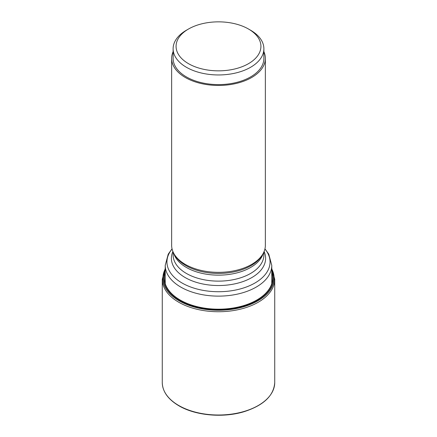 <?xml version="1.0" encoding="UTF-8"?>
<svg xmlns="http://www.w3.org/2000/svg" width="437" height="437" viewBox="0 0 437 437"><rect width="100%" height="100%" fill="white"/><g stroke="black" fill="none" stroke-linecap="round" stroke-linejoin="round"><path stroke-width="0.66" d="M165.224 268.99A55.592 32.098 0 0 0 179.192 300.853A55.592 32.098 180 0 0 246.96 305.725A55.592 32.098 180 0 0 271.776 268.99M271.776 269.187A55.45 32.016 180 0 1 246.687 305.638A55.45 32.016 180 0 1 179.29 300.705A55.45 32.016 0 0 1 165.224 269.187M263.882 51.659A46.857 27.05 180 0 1 265.357 58.4L265.357 245.294A46.857 27.05 180 0 1 262.735 254.214A46.857 27.05 180 0 1 185.364 264.423A46.857 27.05 0 0 1 174.265 254.214A46.857 27.05 0 0 1 171.643 245.294L171.643 58.4A46.857 27.05 180 0 1 173.118 51.659M265.357 58.4A46.857 27.05 180 0 1 236.433 83.391A46.857 27.05 180 0 1 185.364 77.524A46.857 27.05 180 0 1 171.643 58.4M263.882 48.758L263.882 58.4A45.382 26.198 180 0 1 235.865 82.604A45.382 26.198 180 0 1 186.408 76.923A45.382 26.198 0 0 1 173.118 58.4L173.118 48.758A45.382 26.198 0 0 0 186.408 67.282A45.382 26.198 0 0 0 235.865 72.963A45.382 26.198 0 0 0 263.882 48.758A45.382 26.198 0 0 0 250.592 30.229L248.5 29.022A42.433 24.499 0 0 0 188.494 29.028A42.433 24.499 0 0 0 188.5 63.671A42.433 24.499 0 0 0 248.5 63.671A42.433 24.499 0 0 0 248.506 29.028A42.433 24.499 0 0 0 248.5 29.022M188.494 29.028L186.408 30.229A45.382 26.198 0 0 0 173.118 48.758M162.269 382.544A56.231 32.464 0 0 0 178.738 405.498A56.231 32.464 180 0 0 240.017 412.539A56.231 32.464 180 0 0 274.731 382.544C273.841 395.654 263.642 405.367 244.13 411.67C223.17 418.127 195.459 415.636 178.864 405.771C168.054 399.363 162.526 391.623 162.269 382.544L162.269 279.265A56.231 32.464 0 0 0 178.738 302.224A56.231 32.464 180 0 0 240.017 309.259A56.231 32.464 180 0 0 274.731 279.265L271.776 268.58M271.776 272.071A54.221 31.306 180 0 1 243.83 305.556A54.221 31.306 180 0 1 180.159 300.017A54.221 31.306 0 0 1 165.224 272.071M165.224 271.049A54.598 31.519 0 0 0 179.897 300.224A54.598 31.519 180 0 0 244.807 305.556A54.598 31.519 180 0 0 271.776 271.049M271.776 283.689L271.776 265.368A53.276 30.759 180 0 1 238.886 293.784A53.276 30.759 180 0 1 180.825 287.114A53.276 30.759 180 0 1 165.224 265.368L168.24 254.132L172.047 248.839M264.915 249.008A51.55 29.76 180 0 1 248.358 286.219A51.55 29.76 180 0 1 182.049 283.001A51.55 29.76 180 0 1 172.085 249.008M264.106 251.51A47.109 27.198 180 0 1 241.89 281.947A47.109 27.198 180 0 1 185.19 277.566A47.109 27.198 180 0 1 172.894 251.51M263.882 252.029L263.882 254.924A45.382 26.198 180 0 1 235.865 279.134A45.382 26.198 180 0 1 186.408 273.453A45.382 26.198 180 0 1 173.118 254.924L173.118 252.029M263.243 253.334A45.382 26.198 180 0 1 232.287 273.912A45.382 26.198 180 0 1 186.408 267.471A45.382 26.198 180 0 1 173.757 253.334M262.735 254.214L261.867 255.656A45.934 26.52 180 0 1 186.02 265.663A45.934 26.52 180 0 1 175.133 255.656L174.265 254.214M162.269 279.265L165.224 268.58M274.731 382.544L274.731 279.265M271.776 265.368L268.76 254.132L264.953 248.839M165.224 265.368L165.224 283.689M248.506 29.028L250.592 30.229"/></g></svg>
